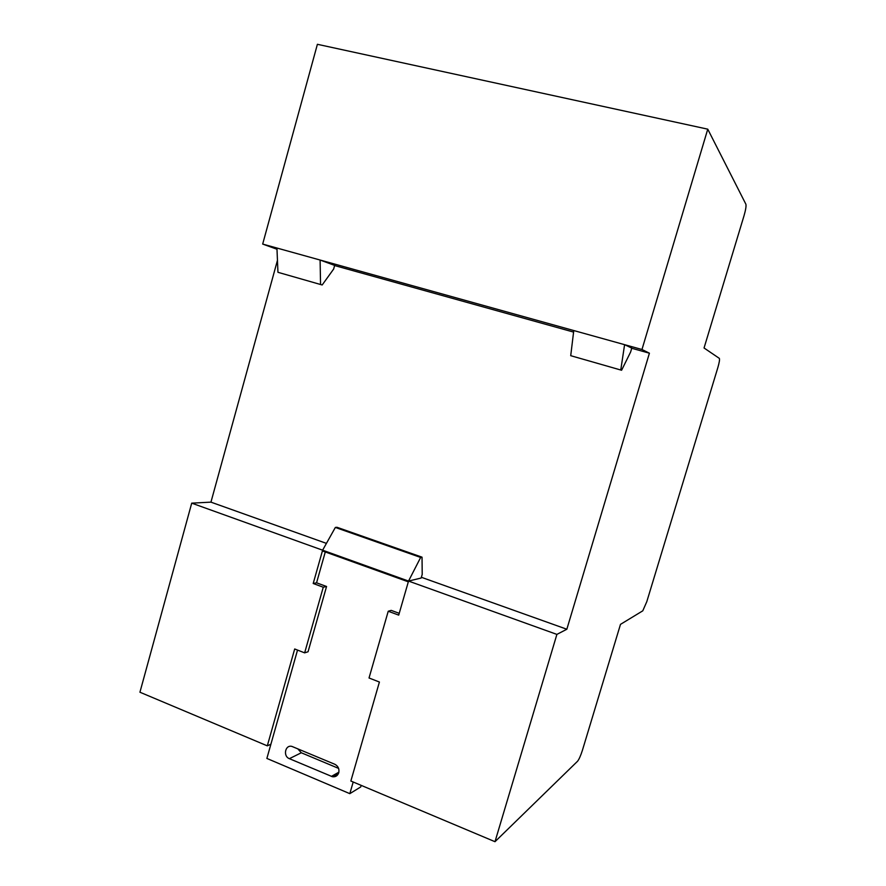 <?xml version="1.0" encoding="UTF-8"?>
<svg xmlns="http://www.w3.org/2000/svg" width="886" height="886" viewBox="0 0 886 886"><rect width="100%" height="100%" fill="white"/><g stroke="black" fill="none" stroke-linecap="round" stroke-linejoin="round"><path stroke-width="1.33" d="M338.762 772.725C339.471 768.904 338.175 766.102 334.864 764.297L291.959 746.433C285.226 744.428 282.734 756.212 289.379 758.671L332.405 776.723C335.506 777.144 337.621 775.815 338.762 772.725M399.232 613.333L391.213 610.376L388.234 611.24L398.711 615.117L408.324 581.825L322.415 550.926L313.201 583.497L316.557 582.811L325.284 551.967M313.201 583.497L323.257 587.219L304.651 652.86L308.051 651.764L326.557 586.499L316.557 582.811M297.53 650.08L266.874 758.438L349.826 793.657L353.193 782.006M494.997 841.7L556.895 634.398L566.841 629.237L649.416 353.193L641.973 349.505L707.759 129.168L745.89 204.234C746.333 206.039 745.702 209.882 744.018 215.763L704.049 347.988L719.332 358.365C719.831 359.339 719.343 362.407 717.848 367.59L646.802 601.66L642.771 610.831L620.488 624.364L582.445 750.198C580.673 755.725 579.045 759.413 577.528 761.273L494.997 841.7L350.856 781.02L379.407 682.032L369.03 677.989L388.234 611.24M304.651 652.86L294.695 648.973L267.306 745.846L270.906 744.218M620.776 369.938L624.597 344.665L631.784 348.12L630.622 352.019L621.595 370.248L570.717 355.685L573.774 330.544L641.973 349.505M621.595 370.248L570.717 355.685M320.555 284.439L320.101 260.03L334.653 265.412L333.657 269.034L322.183 284.971L277.949 272.301L276.941 248.036L573.774 330.544M322.183 284.971L277.949 272.301M322.615 550.195L335.351 527.447L420.651 557.449L422.035 557.172L422.212 574.372L421.149 578.026L408.535 581.072L191.719 503.148L139.933 692.221L267.306 745.846M420.651 557.449L408.535 581.072L556.895 634.398M191.719 503.148L210.946 502.14L326.436 543.384M421.359 577.284L566.841 629.237M334.62 265.556L573.585 332.084M631.74 348.264L649.416 353.193M210.946 502.14L277.451 260.351M276.997 249.243L262.677 244.071L276.941 248.036M262.677 244.071L317.398 44.3L707.759 129.168M335.351 527.447L336.957 527.27L422.035 557.172M361.178 785.361L360.724 786.945L349.826 793.657M338.607 768.395L301.306 752.768L297.707 748.77M323.257 587.219L326.557 586.499M301.306 752.768L289.379 758.671M338.895 772.16L331.386 776.402M338.596 773.223L332.405 776.723"/></g></svg>
